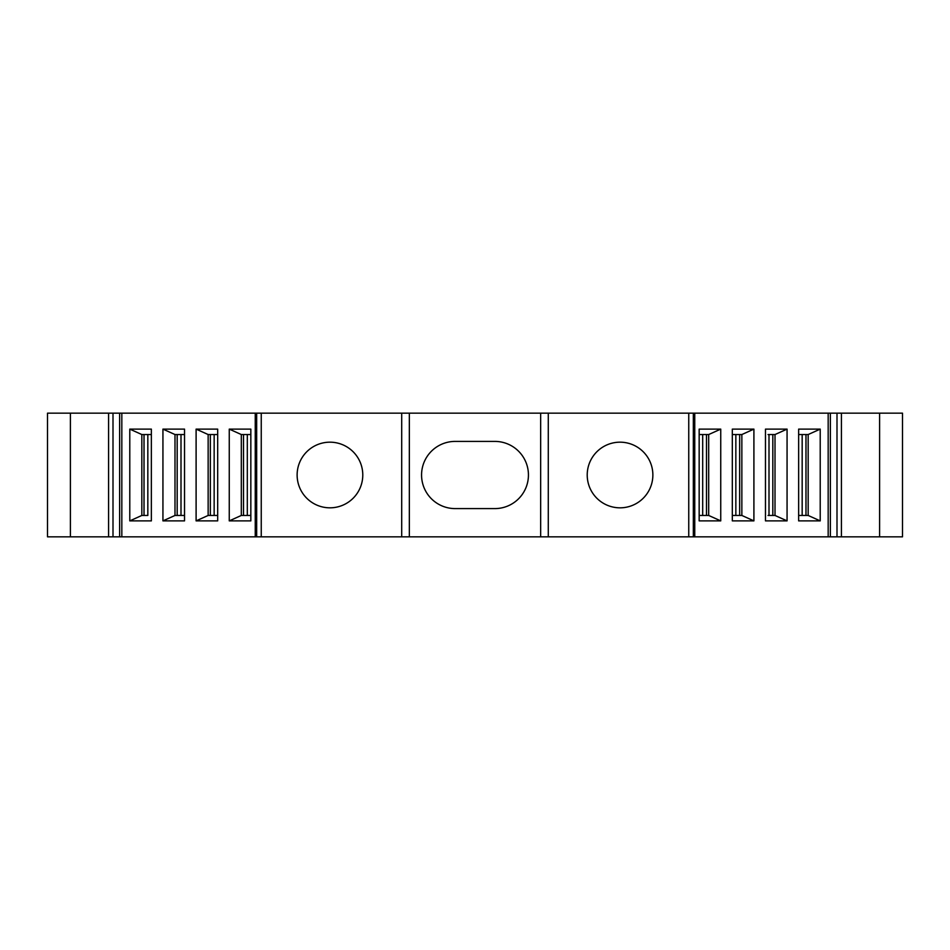 <?xml version="1.0" encoding="UTF-8"?>
<svg xmlns="http://www.w3.org/2000/svg" width="950" height="950" viewBox="0 0 950 950"><rect width="100%" height="100%" fill="white"/><g stroke="black" fill="none" stroke-linecap="round" stroke-linejoin="round"><path stroke-width="1.43" d="M455.157 441.406A33.594 33.594 0 0 0 421.562 475A33.594 33.594 0 0 0 455.157 508.594L494.843 508.594A33.594 33.594 0 0 0 528.438 475A33.594 33.594 0 0 0 494.843 441.406L455.157 441.406M540.657 536.833L409.343 536.833L409.343 413.167L540.657 413.167L540.657 536.833L694.759 536.833L694.759 413.167L828.174 413.167L828.174 536.833L694.759 536.833M753.908 429.115L732.319 429.115L732.319 520.885L753.908 520.885L753.908 429.115L741.855 434.542L732.319 434.542M720.741 429.115L699.164 429.115L699.164 520.885L720.741 520.885L720.741 429.115L708.688 434.542L699.164 434.542M765.474 429.115L787.063 429.115L787.063 520.885L765.474 520.885L765.474 429.115M820.218 429.115L798.641 429.115L798.641 520.885L820.218 520.885L820.218 429.115L808.165 434.542L798.641 434.542M256.666 536.833L256.666 413.167L121.826 413.167L121.826 536.833L409.343 536.833M121.826 536.833L119.629 536.833L119.629 413.167L121.826 413.167M70.407 536.833L70.407 413.167L47.5 413.167L47.5 536.833L119.629 536.833M879.593 536.833L902.5 536.833L902.5 413.167L841.427 413.167L841.427 536.833L879.593 536.833L879.593 413.167M828.174 536.833L841.427 536.833M162.937 429.115L162.937 520.885L184.526 520.885L184.526 429.115L162.937 429.115L174.99 434.542L184.526 434.542L174.99 434.542L174.99 515.458L184.526 515.458L177.187 515.458L177.187 434.542M196.104 429.115L196.104 520.885L217.681 520.885L217.681 429.115L196.104 429.115L208.145 434.542L217.681 434.542L208.145 434.542L208.145 515.458L217.681 515.458L210.342 515.458L210.342 434.542M229.259 429.115L229.259 520.885L250.836 520.885L250.836 429.115L229.259 429.115L241.312 434.542L250.836 434.542L241.312 434.542L241.312 515.458L250.836 515.458L243.497 515.458L243.497 434.542M129.782 429.115L129.782 520.885L151.359 520.885L151.359 429.115L129.782 429.115L141.835 434.542L151.359 434.542L144.02 434.542L144.02 515.458L141.835 515.458L141.835 434.542M828.174 413.167L841.427 413.167M540.657 413.167L694.759 413.167M688.75 413.167L688.75 536.833M620.041 442.178A32.822 32.822 0 0 1 648.47 491.411A32.822 32.822 0 0 1 591.612 491.411A32.822 32.822 0 0 1 620.041 442.178M256.666 413.167L409.343 413.167M261.25 413.167L261.25 536.833M297.124 475A32.822 32.822 90 0 1 329.959 442.178A32.822 32.822 90 0 1 362.781 475A32.822 32.822 90 0 1 329.959 507.822A32.822 32.822 90 0 1 297.124 475M70.407 413.167L119.629 413.167M108.573 413.167L108.573 536.833M147.832 434.542L147.832 515.458L144.02 515.458M147.832 515.458L141.835 515.458L129.782 520.885M174.99 515.458L162.937 520.885M208.145 515.458L196.104 520.885M241.312 515.458L229.259 520.885M805.98 434.542L802.168 434.542L802.168 515.458L805.98 515.458L805.98 434.542L808.165 434.542L808.165 515.458L798.641 515.458M805.98 515.458L808.165 515.458L820.218 520.885M772.813 515.458L772.813 434.542M768.051 515.458L775.01 515.458L775.01 434.542L787.063 429.115M739.658 434.542L735.846 434.542L735.846 515.458L739.658 515.458L739.658 434.542L741.855 434.542L741.855 515.458L732.319 515.458M739.658 515.458L741.855 515.458L753.908 520.885M706.503 434.542L702.691 434.542L702.691 515.458L706.503 515.458L706.503 434.542L708.688 434.542L708.688 515.458L699.164 515.458M706.503 515.458L708.688 515.458L720.741 520.885M775.01 515.458L787.063 520.885M768.051 434.542L775.01 434.542M836.998 536.833L836.998 413.167M830.371 413.167L830.371 536.833M693.334 413.167L693.334 536.833M548.281 536.833L548.281 413.167M401.707 413.167L401.707 536.833M113.002 413.167L113.002 536.833M180.999 434.542L180.999 515.458M214.154 434.542L214.154 515.458M247.309 434.542L247.309 515.458M769.001 515.458L769.001 434.542M255.241 413.167L255.241 536.833"/></g></svg>
